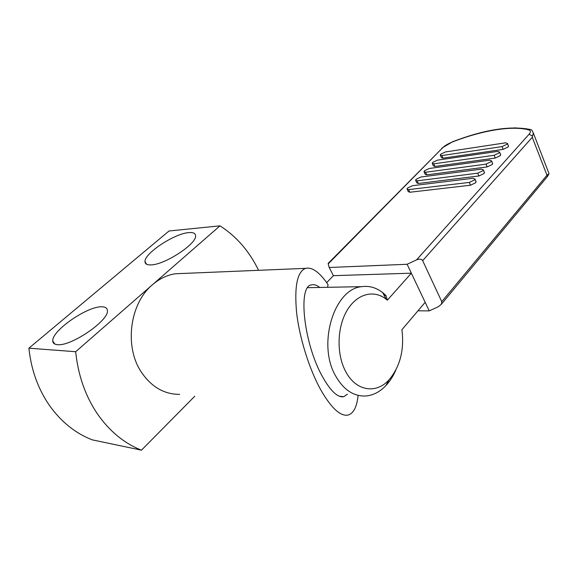<?xml version="1.0" encoding="UTF-8"?>
<svg xmlns="http://www.w3.org/2000/svg" width="578" height="578" viewBox="0 0 578 578"><rect width="100%" height="100%" fill="white"/><g stroke="black" fill="none" stroke-linecap="round" stroke-linejoin="round"><path stroke-width="0.87" d="M441.765 148.17L451.974 142.152C447.936 143.785 444.807 145.678 442.582 147.831L328.203 263.886L329.2 267.498L407.122 264.269L411.348 273.177L387.347 300.177L385.931 295.488L382.708 292.627C376.256 287.613 369.284 285.619 361.785 286.659C334.163 288.66 316.975 344.3 335.681 376.054C343.607 389.803 353.584 396.457 365.607 396.009C373.113 395.403 379.898 391.906 385.952 385.519C389.933 381.256 393.228 376.105 395.851 370.057M387.347 300.177L386.118 299.166C373.728 289.34 356.72 293.776 346.887 310.74C336.981 327.596 336.418 354.365 345.673 371.51C355.817 391.161 376.061 394.283 388.936 379.941C400.092 366.763 404.412 350.022 401.912 329.72L425.17 302.308L429.237 310.885L438.471 306.643L441.447 304.158L441.765 301.658L422.655 260.649C421.528 258.973 419.491 258.713 416.543 259.869L407.122 264.269M508.373 145.728L508.149 146.971L503.163 149.355L442.979 158.162L441.375 157.592L440.443 155.446M502.058 146.61L441.859 155.583L440.255 155.02L440.754 154.203L445.4 151.963L505.526 142.817L507.47 143.481L507.05 144.218L502.058 146.61L503.163 149.355M500.512 154.348L500.288 155.641L495.252 158.047L434.931 166.435L433.334 165.843L432.395 163.697M494.125 155.28L433.789 163.841L432.2 163.256L432.712 162.404L437.394 160.149L497.665 151.407L499.602 152.101L499.161 152.867L494.125 155.28L495.252 158.047M492.492 163.141L492.254 164.492L487.175 166.912L426.723 174.867L425.141 174.253L424.187 172.107M486.019 164.13L425.56 172.258L423.977 171.652L424.512 170.77L429.237 168.494L489.645 160.171L491.567 160.901L491.112 161.703L486.019 164.13L487.175 166.912M484.292 172.128L484.053 173.53L478.924 175.972L418.342 183.479L416.781 182.836L415.813 180.69M477.746 173.169L417.164 180.849L415.596 180.22L416.153 179.296L420.914 177.013L481.445 169.13L483.36 169.889L482.883 170.727L477.746 173.169L478.924 175.972M475.918 181.304L475.672 182.764L470.499 185.22L409.802 192.257L408.249 191.593L407.266 189.454M469.293 182.41L408.595 189.62L407.042 188.963L407.62 188.002L412.425 185.697L473.079 178.277L474.971 179.072L474.48 179.939L469.293 182.41L470.499 185.22M183.956 273.408L175.416 273.762C167.165 275.02 159.528 278.668 152.505 284.701L75.682 351.72C78.117 375.223 85.313 395.872 97.277 413.682C109.437 431.181 124.162 443.348 141.451 450.175L194.772 396.233M75.682 351.72L28.9 348.187L169.029 230.99L219.972 225.846L152.505 284.701C129.797 303.327 124.024 346.562 141.364 372.16C151.458 386.949 164.21 394.355 179.621 394.369M141.451 450.175L92.242 439.851C75.508 433.363 61.297 421.969 49.607 405.669C38.105 389.102 31.205 369.942 28.9 348.187M258.59 270.309L255.613 264.543C246.589 248.164 234.704 235.26 219.972 225.846M101.88 306.802C105.456 306.846 107.298 308.117 107.407 310.624C109.134 320.364 71.087 346.569 57.504 344.669C54.484 344.43 52.909 343.216 52.779 341.034C51.428 330.898 87.603 305.95 101.88 306.802M188.833 232.602C193.319 232.219 195.574 233.331 195.595 235.94C196.556 243.995 164.687 264.825 150.981 264.905C147.022 265.064 145.02 263.973 144.991 261.617C144.29 253.345 174.599 233.44 188.833 232.602M347.407 394.196L343.758 396.689C337.783 397.809 330.753 391.248 322.669 377.022C303.609 343.498 297.757 286.052 311.347 284.918C313.832 284.195 316.636 285.041 319.757 287.454M358.114 395.374C356.937 406.825 353.584 413.393 348.057 415.076C340.348 416.521 331.216 408.061 320.667 389.688C309.049 368.677 299.346 337.27 296.565 312.272C294.267 286.327 297.265 271.689 305.552 268.358C312.149 266.841 319.648 272.26 328.051 284.622L327.574 287.309M385.931 295.488L384.211 295.502M425.17 302.308L411.348 273.177L333.405 275.67L326.664 282.628M514.593 127.825L530.358 129.479L531.76 130.036L533.306 132.976L532.266 137.311L422.655 260.649M417.959 310.805L429.237 310.885M532.266 137.311L546.976 175.228L549.035 173.66L548.37 171.926M329.2 267.498L333.405 275.67M328.203 263.886L328.181 263.358L442.582 147.831M530.358 129.479L528.523 129.84C511.371 125.325 481.055 130.715 451.974 142.152M532.62 136.076L529.051 134.291C530.958 132.015 530.785 130.534 528.523 129.84M529.051 134.291L416.543 259.869M547.72 175.04L547.012 177.027M546.976 175.228L441.765 301.658M408.595 189.62L409.802 192.257M417.164 180.849L418.342 183.479M425.56 172.258L426.723 174.867M433.789 163.841L434.931 166.435M441.859 155.583L442.979 158.162M388.936 379.941L385.952 385.519M508.575 146.234L507.47 143.481M500.729 154.868L499.602 152.101M492.709 163.682L491.567 160.901M484.53 172.692L483.36 169.889M476.164 181.889L474.971 179.072M305.552 268.358L175.416 273.762M343.758 396.689L339.322 396.233M146.574 264.247L144.991 261.617M54.823 344.055L52.779 341.034M452.032 141.95C483.793 129.718 509.803 125.549 530.062 129.443L531.76 130.036M548.732 174.26L547.539 176.391L441.447 304.158M549.035 173.66L533.306 132.976M386.118 299.166L382.708 292.627M361.785 286.659L307.734 287.685"/></g></svg>

